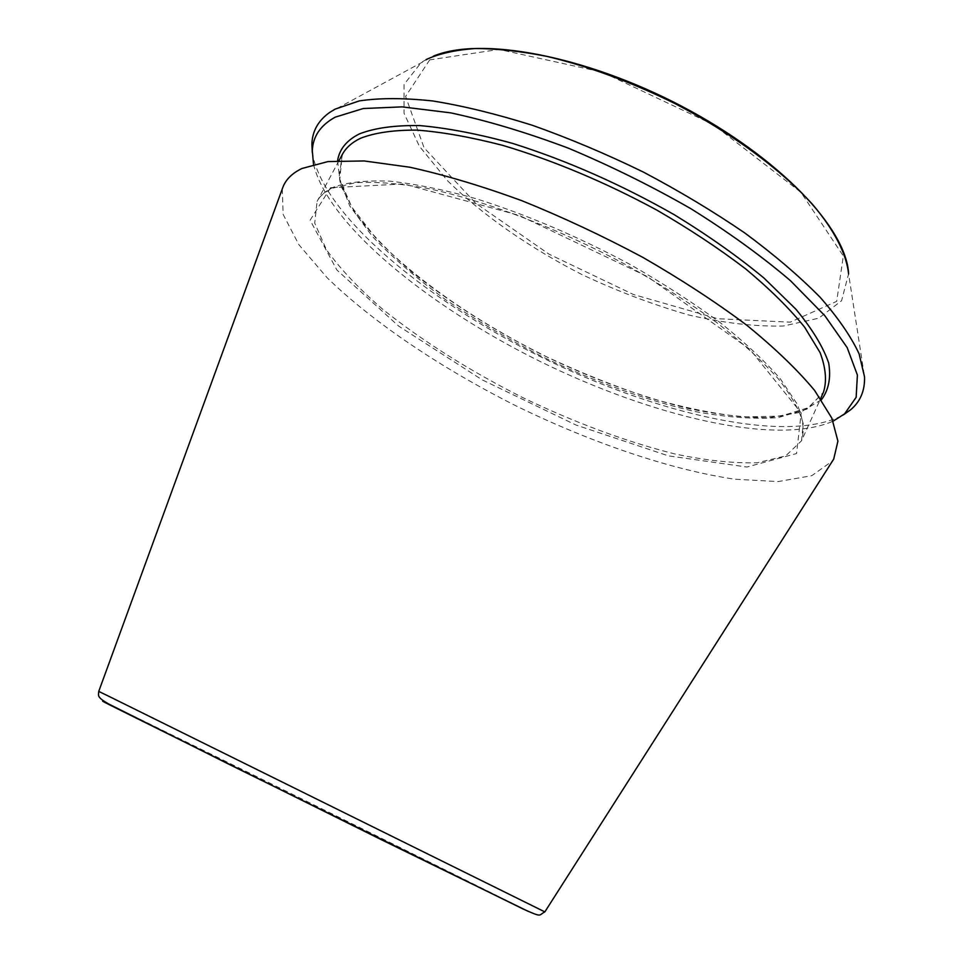 <?xml version="1.0" encoding="UTF-8"?>
<svg xmlns="http://www.w3.org/2000/svg" width="963" height="963" viewBox="0 0 963 963"><rect width="100%" height="100%" fill="white"/><g stroke="black" fill="none" stroke-linecap="round" stroke-linejoin="round"><path stroke-width="0.72" stroke-dasharray="4.82 3.61" d="M282.279 188.904L283.146 214.436L298.879 244.686L327.035 277.645C373.536 322.978 442.426 368.889 517.131 406.422C592.317 442.968 670.633 469.812 734.889 479.225L778.176 481.572L811.773 475.698L832.574 460.88M312.277 152.443C322.28 214.857 426.26 300.312 541.435 357.237C656.622 414.162 787.662 444.858 843.323 414.909M313.517 164.324C328.251 225.222 428.583 306.258 539.509 361.137C650.482 415.932 775.805 446.423 833.127 421.144M98.744 691.41L544.841 911.889M109.325 704.326C163.361 730.291 474.759 884.19 528.169 911.335M429.715 59.862L405.592 96.408L424.069 147.748L475.65 203.145L549.103 254.208L633.473 294.509L717.844 318.729L790.178 322.172L836.703 301.347L843.323 255.977L800.903 192.275L713.414 124.648L602.272 72.141L498.966 49.438L429.715 59.862M426.224 59.513L421.144 62.571L404.027 84.479L404.015 113.249L419.302 146.111L447.41 180.611C482.764 215.327 529.915 247.973 582.23 274.708C617.728 291.332 653.167 304.741 688.569 314.937C723.189 322.978 754.775 326.674 783.352 326.036L818.743 318.211L841.578 300.733L848.584 273.829L864.545 376.942M330.55 187.701L310.11 220.214L336.857 269.953L398.526 326L482.138 379.831L575.886 424.984L668.382 455.86L746.951 467.031L796.57 453.537L801.18 412.946L749.864 349.292L647.196 276.453L519.177 215.387L403.69 183.957L330.55 187.701M334.546 186.786C326.168 190.397 320.342 195.26 317.092 201.375L314.708 223.103L326.421 249.694C340.408 269.159 359.5 289.297 383.695 310.11C423.539 341.66 469.547 370.659 521.741 397.093C574.442 422.504 625.42 441.439 674.69 453.922C705.915 460.507 733.505 463.444 757.472 462.734L785.712 455.884L801.529 440.789C804.659 430.63 803.118 418.267 796.907 403.678L780.644 379.266C765.164 361.366 745.049 342.527 720.324 322.725C693.228 302.755 663.122 283.315 629.995 264.392C577.848 236.489 526.448 214.556 475.806 198.619C443.907 189.723 415.306 183.909 389.979 181.176C367.047 180.225 348.57 182.091 334.546 186.786M342.298 154.513L338.976 177.878L349.738 205.926L372.597 236.693C392.976 257.976 417.388 279.017 445.821 299.83C475.891 320.125 507.886 339 541.832 356.454C594.255 381.661 645.186 399.994 694.612 411.454C725.982 417.28 753.8 419.338 778.08 417.617L806.898 409.143L823.437 392.314L808.655 407.602L780.993 416.088L743.292 416.931C714.305 413.885 683.02 407.53 649.423 397.839C615.201 386.536 580.882 372.837 546.454 356.719C478.406 322.93 416.124 280.245 375.666 237.849L351.796 207.093L339.783 179.287L342.298 154.513M337.592 160.701L340.408 185.028L354.974 212.751C369.816 232.372 388.932 252.246 412.32 272.385C450.359 302.695 493.778 330.213 542.578 354.938C591.86 378.676 640.094 396.455 687.269 408.276C717.471 414.62 744.868 417.737 769.485 417.617L800.349 412.345L821.379 399.801M329.539 112.527L433.181 56.275M339.012 160.628L317.092 201.375C319.704 196.139 324.952 191.733 332.849 188.134L355.335 182.741C374.776 181.538 398.321 183.331 425.971 188.11C484.064 200.22 557.469 228.038 625.541 264.524C658.824 283.291 689.195 302.623 716.677 322.533C741.847 342.298 762.467 361.137 778.513 379.049C791.682 396.082 799.916 410.972 803.202 423.708L801.529 440.789L820.584 398.634"/><path stroke-width="1.44" d="M832.574 460.88L833.705 459.098L837.918 441.162L831.827 418.135L814.662 390.521C797.713 370.093 775.179 348.401 747.059 325.458C716.039 302.226 681.274 279.523 642.79 257.35C602.97 236.067 562.633 217.169 521.777 200.665C481.669 185.991 444.34 174.845 409.781 167.213L364.17 160.953L327.938 161.579L301.925 168.501C292.367 173.111 286.059 179.262 283.002 186.93L282.279 188.904M843.323 414.909L850.413 409.949C860.248 401.836 864.955 390.822 864.545 376.942L859.104 353.854C851.039 336.532 838.027 317.658 820.079 297.23C799.314 276.188 774.264 254.798 744.905 233.058C713.463 211.535 679.577 191.18 643.236 172.004C606.196 153.948 569.314 138.395 532.575 125.359C496.727 114.055 463.468 105.918 432.808 100.971C404.219 97.889 379.723 97.865 359.343 100.898L335.1 109.132L329.539 112.527C318.259 120.628 312.373 131.052 311.904 143.8L312.277 152.443M833.127 421.144L844.539 413.921L856.143 397.334L857.395 375.064L847.151 347.559L824.797 315.659L790.442 280.678C761.914 256.327 728.75 232.348 690.953 208.742C651.301 186.003 610.398 165.805 568.254 148.133C526.556 132.473 487.374 120.724 450.732 112.864L402.125 106.869L363.256 108.53L335.256 117.137C320.486 125.226 312.843 136.481 312.313 150.878L313.517 164.324M107.074 695.43L98.744 691.41C98.419 695.78 96.733 697.236 108.879 704.085L229.892 764.742L523.511 909.192C543.084 917.908 538.136 915.223 544.841 911.889L107.074 695.43M528.169 911.335L381.986 840.001L110.829 705.47C100.441 700.197 99.947 699.824 109.325 704.326M433.181 56.275C479.791 36.221 584.661 55.204 682.237 106.52C779.813 157.932 846.525 228.448 848.584 273.829C846.501 254.088 834.524 230.362 812.603 204.469C781.101 169.584 731.615 132.942 674.81 103.486C631.018 81.939 588.345 66.242 546.815 56.372C520.489 51.183 496.631 48.571 475.228 48.547C455.571 49.932 439.236 53.591 426.224 59.513M820.584 398.634L823.437 392.314C826.976 381.276 825.869 368.071 820.115 352.675L804.574 327.119C789.576 308.557 769.943 289.141 745.675 268.906C719.036 248.574 689.339 228.917 656.561 209.946C604.92 182.091 553.785 160.604 503.168 145.497C471.244 137.191 442.523 132.063 416.991 130.113C393.795 129.969 375.004 132.677 360.595 138.239C351.952 142.416 345.849 147.845 342.298 154.513L339.012 160.628M821.379 399.801C828.686 390.099 831.117 377.857 828.698 363.087C823.221 346.969 812.266 328.997 795.847 309.171L763.96 278.042C737.971 256.543 708.154 235.49 674.545 214.881C620.942 184.378 566.942 160.544 512.533 143.379C478.214 133.929 447.289 128.007 419.784 125.587C394.83 125.178 374.715 127.947 359.452 133.881C346.668 140.273 339.385 149.217 337.592 160.701M544.841 911.889L833.705 459.098M98.744 691.41L283.002 186.93M844.539 413.921L850.413 409.949M312.313 150.878L311.904 143.8"/></g></svg>
